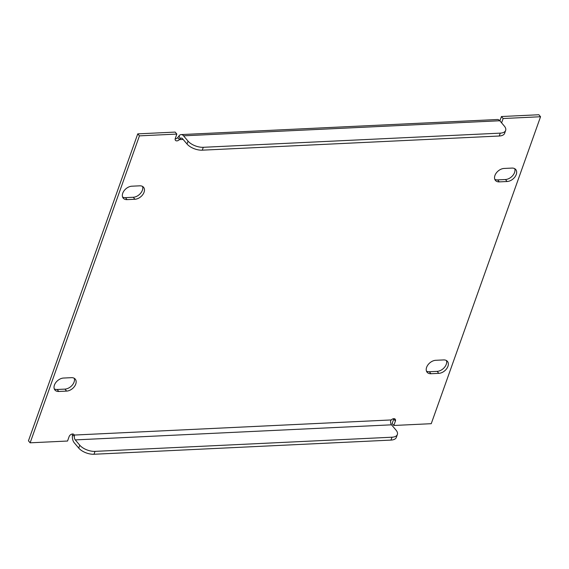 <?xml version="1.0" encoding="UTF-8"?>
<svg xmlns="http://www.w3.org/2000/svg" width="569" height="569" viewBox="0 0 569 569"><rect width="100%" height="100%" fill="white"/><g stroke="black" fill="none" stroke-linecap="round" stroke-linejoin="round"><path stroke-width="0.85" d="M426.615 367.339A8.165 5.455 -40.3 0 1 435.754 360.298L443.585 359.928A8.165 5.455 -40.3 0 1 447.426 361.365A8.165 5.455 -40.3 0 1 446.679 368.691A8.165 5.455 -40.3 0 1 438.806 373.356L430.975 373.726A8.165 5.455 -40.3 0 1 427.134 372.29A8.165 5.455 -40.3 0 1 426.615 367.339M122.74 193.232A8.165 5.455 -40.3 0 1 131.88 186.198L139.711 185.828A8.165 5.455 -40.3 0 1 143.552 187.258A8.165 5.455 -40.3 0 1 142.805 194.591A8.165 5.455 -40.3 0 1 134.931 199.257L127.1 199.627A8.165 5.455 -40.3 0 1 123.26 198.19A8.165 5.455 -40.3 0 1 122.74 193.232M54.425 385.085A8.165 5.455 -40.3 0 1 63.564 378.044L71.395 377.674A8.165 5.455 -40.3 0 1 75.236 379.11A8.165 5.455 -40.3 0 1 74.489 386.436A8.165 5.455 -40.3 0 1 66.616 391.102L58.785 391.472A8.165 5.455 -40.3 0 1 54.944 390.035A8.165 5.455 -40.3 0 1 54.425 385.085M494.93 175.487A8.165 5.455 -40.3 0 1 504.07 168.452L511.901 168.083A8.165 5.455 -40.3 0 1 515.742 169.512A8.165 5.455 -40.3 0 1 514.995 176.845A8.165 5.455 -40.3 0 1 507.114 181.511L499.29 181.881A8.165 5.455 -40.3 0 1 495.443 180.444A8.165 5.455 -40.3 0 1 494.93 175.487M188.033 141.126A11.665 5.697 19.6 0 0 203.289 147.3L202.265 150.173A11.665 5.697 -160.4 0 1 187.009 144.007L188.033 141.126L183.545 135.827A6.999 3.933 -92.7 0 0 181.162 134.59A6.999 3.933 -92.7 0 0 179.007 135.913L177.741 137.627L179.427 139.611A3.037 2.027 -40.3 0 1 175.465 140.344A3.037 2.027 -40.3 0 1 175.273 138.502L176.845 134.078L139.433 135.863L30.136 442.817L67.547 441.032L69.119 436.608A3.037 2.027 -40.3 0 1 71.395 434.268A3.037 2.027 -40.3 0 1 73.942 434.524A3.037 2.027 -40.3 0 1 74.226 435.057L74.361 436.117A3.499 1.963 -92.7 0 0 75.264 439.901L79.76 445.207A11.665 5.697 19.6 0 0 95.016 451.373L93.992 454.254A11.665 5.697 -160.4 0 1 78.735 448.08L79.76 445.207M397.368 434.503L396.344 437.376A11.665 5.697 -160.4 0 1 390.967 440.093L391.991 437.212A11.665 5.697 19.6 0 0 397.368 434.503A11.665 5.697 19.6 0 0 396.024 430.128L391.529 424.823A3.499 1.963 87.3 0 1 390.626 421.039L391.259 419.943A3.037 2.027 -40.3 0 1 395.22 419.211A3.037 2.027 -40.3 0 1 395.412 421.046L393.833 425.477L431.245 423.692L540.55 116.737L503.138 118.523L501.595 122.854M73.465 434.161L74.226 435.057L391.259 419.943M393.84 418.67A3.037 2.027 -40.3 0 1 393.727 419.061L392.155 423.485L393.833 425.477M187.009 144.007L182.521 138.708A3.499 1.963 -92.7 0 0 181.326 138.089A3.499 1.963 -92.7 0 0 180.252 138.751L179.427 139.611L183.14 139.433M181.162 134.59L497.427 119.511A6.999 3.933 87.3 0 1 499.81 120.749L504.298 126.048A11.665 5.697 19.6 0 1 505.649 130.422L504.625 133.302A11.665 5.697 -160.4 0 1 499.248 136.012L500.272 133.139A11.665 5.697 19.6 0 0 505.649 130.422M202.265 150.173L499.248 136.012M203.289 147.3L500.272 133.139M514.717 168.673A8.165 5.455 -40.3 0 1 512.712 175.608A8.165 5.455 -40.3 0 1 505.436 179.52L497.605 179.896A8.165 5.455 -40.3 0 1 494.781 179.299M74.219 378.264A8.165 5.455 -40.3 0 1 72.213 385.206A8.165 5.455 -40.3 0 1 64.93 389.111L57.099 389.488A8.165 5.455 -40.3 0 1 54.283 388.89M142.527 186.419A8.165 5.455 -40.3 0 1 140.529 193.36A8.165 5.455 -40.3 0 1 133.246 197.265L125.415 197.642A8.165 5.455 -40.3 0 1 122.598 197.045M446.402 360.518A8.165 5.455 -40.3 0 1 444.403 367.46A8.165 5.455 -40.3 0 1 437.12 371.365L429.289 371.742A8.165 5.455 -40.3 0 1 426.473 371.144M503.138 118.523L501.453 116.531L499.909 120.87M540.55 116.737L538.864 114.746L501.453 116.531M30.136 442.817L28.45 440.826L137.755 133.871L139.433 135.863M176.845 134.078L175.167 132.093L137.755 133.871M177.741 137.627A3.037 2.027 -40.3 0 1 175.16 138.893M179.007 135.913L180.252 138.751M72.441 433.998L72.434 435.2L74.361 436.117M72.434 435.2A6.999 3.933 -92.7 0 0 74.24 442.782L78.735 448.08M390.967 440.093L93.992 454.254M391.991 437.212L95.016 451.373M395.412 421.046L393.727 419.061M183.545 135.827L499.81 120.749M507.114 181.511L505.436 179.52M499.29 181.881L497.605 179.896M58.785 391.472L57.099 389.488M66.616 391.102L64.93 389.111M127.1 199.627L125.415 197.642M134.931 199.257L133.246 197.265M438.806 373.356L437.12 371.365M430.975 373.726L429.289 371.742M75.264 439.901L391.529 424.823"/></g></svg>
